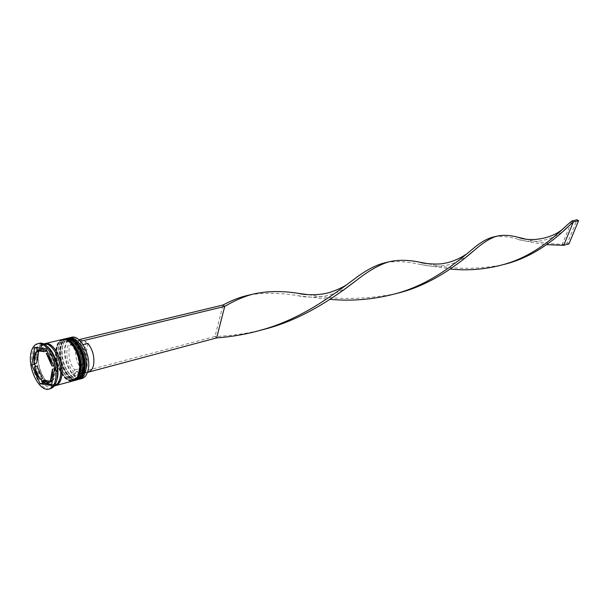 <?xml version="1.0" encoding="UTF-8"?>
<svg xmlns="http://www.w3.org/2000/svg" width="609" height="609" viewBox="0 0 609 609"><rect width="100%" height="100%" fill="white"/><g stroke="black" fill="none" stroke-linecap="round" stroke-linejoin="round"><path stroke-width="0.46" stroke-dasharray="3.04 2.28" d="M79.109 339.921L78.637 342.441C66.861 331.966 61.951 359.477 73.187 371.513L72.73 373.949C66.617 365.986 64.166 356.889 65.369 346.65C67.683 337.424 72.265 335.178 79.109 339.921L79.14 339.944M71.459 337.295C68.139 338.239 65.97 341.322 64.942 346.559C61.935 360.452 73.072 381.637 81.926 378.532M80.791 341.558C87.117 349.635 89.622 358.914 88.305 369.381C85.778 378.547 81.134 380.625 74.374 375.608L87.468 372.388M84.537 369.952C87.597 356.676 76.848 336.099 68.49 338.939C65.323 339.845 63.252 342.798 62.278 347.808C59.408 361.137 70.073 381.47 78.538 378.501C81.53 377.588 83.532 374.733 84.537 369.952C80.807 391.656 57.878 368.232 62.278 347.808C65.422 325.792 89.173 348.782 84.537 369.952M78.782 379.323C69.974 381.112 59.712 360.536 62.575 347.13C63.496 342.349 65.407 339.335 68.315 338.102M80.563 371.003C83.6 357.696 72.844 337.051 64.501 339.891C61.342 340.789 59.279 343.75 58.312 348.774C55.465 362.134 66.13 382.536 74.58 379.567C77.571 378.653 79.566 375.799 80.563 371.003C76.863 392.759 53.942 369.244 58.312 348.774C61.425 326.706 85.161 349.779 80.563 371.003M74.831 380.397C66.031 382.17 55.777 361.533 58.616 348.097C59.522 343.301 61.433 340.286 64.333 339.046M47.06 346.346L40.704 344.603C37.438 345.539 35.322 348.668 34.355 353.996C31.516 368.148 42.691 389.867 51.407 386.784L56.165 382.216M38.968 343.415C35.467 344.412 33.198 347.777 32.17 353.502C29.148 368.673 41.123 391.96 50.456 388.649M82.687 370.439C85.74 357.148 74.983 336.541 66.632 339.38C63.473 340.286 61.402 343.24 60.428 348.264C57.566 361.601 68.238 381.965 76.696 378.996C79.688 378.082 81.682 375.235 82.687 370.439C87.3 349.246 63.557 326.218 60.428 348.264C56.043 368.704 78.972 392.173 82.687 370.439M66.427 338.49C63.115 339.434 60.953 342.524 59.941 347.777C56.957 361.716 68.101 382.985 76.94 379.879M78.698 371.498C81.728 358.168 70.964 337.493 62.636 340.332C59.476 341.238 57.413 344.199 56.447 349.231C53.615 362.599 64.288 383.038 72.722 380.069C75.714 379.156 77.708 376.301 78.698 371.498C83.281 350.251 59.545 327.132 56.447 349.231C52.1 369.724 75.014 393.277 78.698 371.498M62.43 339.441C59.126 340.378 56.972 343.484 55.959 348.744C52.998 362.713 64.151 384.058 72.973 380.952M44.152 343.826C41.237 345.044 39.341 348.097 38.458 352.999C35.71 366.656 46.094 387.705 54.81 385.817M40.704 344.603L43.452 343.948C40.186 344.884 38.062 348.013 37.096 353.334C34.241 367.463 45.416 389.128 54.14 386.045L54.171 386.037M38.58 351.56L36.791 356.493L36.647 363.071M87.947 343.407L82.862 369.884L88.708 371.688M82.862 369.884L76.369 371.597L82.207 373.424C84.643 372.685 86.265 370.386 87.079 366.519C88.099 358.503 86.204 351.332 81.4 345.014L83.03 344.618M76.369 371.597L74.831 373.165C80.571 377.298 84.499 375.479 86.615 367.707C87.726 358.868 85.633 350.99 80.319 344.077L81.4 345.014M74.831 373.165L74.374 375.608L72.73 373.949L74.321 375.898M80.784 341.603L80.319 344.077M53.615 365.613L54.734 365.331C53.661 360.216 51.78 356.014 49.093 352.725L47.974 352.999M52.465 380.244L53.135 380.069C54.932 377.367 55.617 373.507 55.198 368.483L54.528 368.658M44.305 380.336L47.304 382.147L50.174 382.285M37.111 366.169C38.154 371.155 39.988 375.296 42.607 378.577M51.735 384.363L54.285 384.736L57.421 367.219L48.872 348.135L46.101 348.805M57.421 367.219L54.658 367.927M54.285 384.736L51.537 385.482M35.528 366.565L41.031 378.988M41.907 380.968L42.166 381.554M48.872 348.135L37.438 346.924L37.286 347.861M36.586 352.04L34.66 363.565M37.438 346.924L34.683 347.587M49.093 352.725L54.734 365.331M55.198 368.483L53.135 380.069M41.762 349.147L39.806 350.16L46.908 350.617M39.806 350.16L37.05 350.822M78.637 342.441L79.718 343.377L74.138 341.649C66.853 342.821 67.31 361.875 74.724 369.945L73.187 371.513M79.718 343.377L86.272 341.786L80.677 340.073C73.377 341.253 73.796 360.224 81.21 368.239L74.724 369.945M86.272 341.786L81.21 368.239M72.677 374.238L215 336.48L223.039 304.995M216.652 337.911L215 336.48C230.149 335.902 245.016 333.892 259.594 330.459L262.015 329.865M428.371 263.788C450.363 269.368 474.7 269.795 501.382 265.082L503.704 264.519M386.106 262.517C395.995 260.911 407.307 261.543 420.043 264.42L450.249 269.011M524.935 238.903C535.646 241.925 548.077 243.745 562.229 244.361L571.798 221.037M308.436 294.695C335.567 299.902 364.289 299.651 394.594 293.957L396.969 293.378M563.713 245.298L562.229 244.361L567.474 242.968L577.043 219.773M249.629 294.946C264.435 292.434 280.665 292.708 298.311 295.753L329.941 299.339M494.036 236.863C500.705 235.828 508.644 236.604 517.863 239.192C526.184 241.423 535.768 243.25 546.616 244.658M568.958 243.897L567.474 242.968M67.355 338.269C64.112 339.266 61.996 342.349 60.991 347.518C58.03 361.358 69.015 382.505 77.861 379.628M77.731 379.666C68.886 382.772 57.741 361.51 60.733 347.579C61.745 342.334 63.915 339.243 67.226 338.299M63.366 339.221C60.131 340.218 58.015 343.309 57.025 348.485C54.079 362.355 65.072 383.571 73.895 380.701M73.765 380.739C64.942 383.837 53.798 362.515 56.759 348.546C57.771 343.293 59.926 340.187 63.229 339.251M60.2 376.933C61.357 365.499 58.502 355.664 51.643 347.412C44.457 341.58 39.638 343.583 37.172 353.418C32.825 374.893 56.515 399.778 60.2 376.933M55.381 385.543C46.71 388.466 35.71 367.044 38.542 353.083C39.494 347.853 41.579 344.763 44.784 343.796M66.823 338.414C63.519 339.578 61.364 342.7 60.36 347.785C57.398 361.472 68.018 382.254 77.32 379.765M62.826 339.365C59.53 340.53 57.375 343.659 56.386 348.759C53.447 362.469 64.059 383.32 73.354 380.838M44.35 344.694C52.009 341.794 63.07 362.949 60.139 376.499C59.202 381.325 57.345 384.142 54.574 384.964C46.817 387.956 35.855 367.082 38.588 353.479C39.509 348.432 41.427 345.501 44.35 344.694M68.49 338.939L66.632 339.38M64.501 339.891L62.636 340.332M87.605 371.985L82.207 373.424M54.14 386.045L51.407 386.784M74.58 379.567L72.722 380.069M78.538 378.501L76.696 378.996M80.677 340.073L74.138 341.649M388.984 261.817L388.542 261.939M501.382 265.082L505.318 264.04M354.453 278.96L346.293 284.966M420.043 264.42L428.645 265.973C433.38 266.658 442.606 265.988 445.05 265.379C450.188 265.037 457.709 261.855 467.613 255.849M567.451 224.713L562.518 229.22M252.659 294.208L252.057 294.368M394.594 293.957L398.537 292.914M298.311 295.753C307.4 298.144 322.641 296.948 325.975 295.837L333.542 293.751C339.609 291.445 344.214 289.245 347.336 287.143M472.927 248.784L466.578 253.976M517.863 239.192C520.809 240.761 527.47 241.446 537.838 241.263C548.237 239.824 556.816 236.345 563.561 230.834"/><path stroke-width="0.91" d="M79.566 379.171L81.926 378.532C85.062 377.572 87.156 374.604 88.214 369.617C91.434 355.778 80.198 334.326 71.459 337.295L69.083 337.858C77.815 334.897 89.043 356.379 85.839 370.249C84.788 375.235 82.695 378.212 79.566 379.171L78.782 379.323M79.14 339.944L80.784 341.603M68.315 338.102L69.083 337.858M64.333 339.046L65.094 338.81C73.811 335.841 85.054 357.399 81.872 371.3C80.822 376.301 78.744 379.285 75.615 380.237L74.831 380.397M56.165 382.216L57.535 377.747C59.629 367.433 54.209 351.256 47.06 346.346M49.085 389.022L50.456 388.649C53.752 387.636 55.929 384.416 57.002 378.981C60.268 363.862 48.172 340.256 38.968 343.415L37.583 343.742C34.089 344.74 31.82 348.104 30.8 353.837C27.778 369.024 39.752 392.333 49.085 389.022C52.374 388.009 54.551 384.781 55.617 379.346C58.883 364.212 46.779 340.583 37.583 343.742M75.615 380.237L76.94 379.879C80.061 378.927 82.146 375.951 83.197 370.95C86.387 357.064 75.151 335.529 66.427 338.49L65.094 338.81M54.81 385.817L72.973 380.952C76.087 380.001 78.165 377.017 79.208 372.008C82.382 358.084 71.131 336.48 62.43 339.441L44.152 343.826M55.503 385.672C58.593 384.728 60.641 381.721 61.654 376.659C64.729 362.591 53.447 340.667 44.83 343.621M54.171 386.037C57.246 385.078 59.279 382.071 60.283 377.017C63.344 362.956 52.092 341.032 43.483 343.94M34.043 357.171L33.898 363.756L36.647 363.071L38.58 351.56L35.824 352.23L34.043 357.171M87.605 371.985L88.708 371.688C91.152 370.95 92.781 368.658 93.611 364.814C94.646 356.828 92.758 349.688 87.947 343.407L83.03 344.618M53.615 365.613L51.971 366.032C50.89 360.909 49.009 356.699 46.322 353.403L47.974 352.999M52.465 380.244L50.387 380.8C52.176 378.098 52.861 374.231 52.435 369.199L54.528 368.658M41.564 381.059L45.409 383.091L47.426 383.015L51.879 381.417L44.305 380.336L41.564 381.059L49.123 382.155M47.426 383.015L51.879 381.417M34.363 366.862C35.413 371.863 37.248 376.004 39.874 379.293L42.607 378.577L37.111 366.169L34.363 366.862L39.874 379.293M51.971 366.032L46.322 353.403M50.387 380.8L52.435 369.199M35.824 352.23L33.898 363.756M54.658 367.927L46.101 348.805L34.683 347.587L31.79 365.012L40.095 383.784L51.537 385.482L54.658 367.927M42.166 381.554L42.836 383.053L51.735 384.363M42.836 383.053L40.095 383.784M34.66 363.565L35.528 366.565M41.031 378.988L41.907 380.968M34.53 364.319L31.79 365.012M37.286 347.861L36.586 352.04M46.908 350.617L41.762 349.147L38.999 349.81L37.05 350.822L44.602 351.659L38.999 349.81M44.602 351.659L47.106 351.05M79.109 339.921L80.791 341.558M87.468 372.388L216.652 337.911L224.721 306.411L223.039 304.995C231.953 300.199 240.608 296.895 249.02 295.076L249.629 294.946M80.845 341.261L224.721 306.411C234.442 300.64 243.752 296.575 252.659 294.208C266.696 290.973 281.891 290.683 298.243 293.363L308.436 294.695M79.162 339.624L223.039 304.995M262.015 329.865C301.889 320.227 334.318 297.344 355.808 280.863C368.239 270.997 379.293 264.649 388.984 261.817C398.233 259.662 408.639 259.83 420.187 262.296L428.371 263.788M503.704 264.519C533.788 257.363 556.664 237.883 568.798 226.008L573.313 221.965L563.713 245.298L546.616 244.658M450.249 269.011C468.785 270.99 487.367 269.269 505.995 263.834C535.326 255.072 556.124 235.371 567.451 224.713L571.798 221.037L573.313 221.965L578.55 220.694L568.958 243.897L563.713 245.298M216.652 337.911C233.095 336.678 249.012 333.762 264.413 329.157C303.465 317.7 333.93 294.261 354.453 278.96C365.842 270.221 376.24 264.77 385.657 262.608L386.106 262.517M396.969 293.378C431.172 285.179 458.135 264.276 474.282 250.352C482.739 242.854 490.215 238.142 496.723 236.216C502.874 234.769 510.022 235.135 518.183 237.312L524.935 238.903M329.941 299.339C353.235 301.485 376.37 299.263 399.321 292.678C432.74 282.782 457.679 261.505 472.927 248.784C480.509 242.306 487.436 238.363 493.701 236.931L494.036 236.863M578.55 220.694L577.043 219.773L571.798 221.037M77.861 379.628L77.99 379.597C81.119 378.638 83.205 375.662 84.255 370.668C87.452 356.79 76.216 335.27 67.492 338.239L67.355 338.269M67.226 338.299C75.95 335.338 87.186 356.859 83.989 370.736C82.938 375.738 80.852 378.714 77.731 379.666L77.99 379.597C81.317 378.57 83.524 375.525 84.613 370.462C87.863 356.569 76.704 335.232 67.492 338.239L66.823 338.414M73.895 380.701L74.032 380.663C77.153 379.712 79.231 376.727 80.274 371.718C83.448 357.81 72.205 336.221 63.496 339.19L63.366 339.221M63.229 339.251C71.938 336.29 83.182 357.879 80.007 371.794C78.964 376.804 76.886 379.78 73.765 380.739L74.032 380.663C77.351 379.643 79.551 376.59 80.639 371.513C83.867 357.59 72.699 336.183 63.496 339.19L62.826 339.365M44.784 343.796C53.341 340.713 64.63 362.545 61.562 376.568C60.557 381.645 58.494 384.637 55.381 385.543M77.32 379.765L77.731 379.666M73.354 380.838L73.765 380.739M259.594 330.459L264.413 329.157M388.542 261.939L385.657 262.608M505.318 264.04L505.995 263.834M346.293 284.966C340.743 288.735 328.685 293.218 325.16 293.485C322.039 294.467 307.872 295.761 298.243 293.363M467.613 255.849L474.282 250.352M562.518 229.22C552.515 238.111 531.87 242.542 518.183 237.312M252.057 294.368L249.02 295.076M398.537 292.914L399.321 292.678M496.396 236.307L493.701 236.931M347.336 287.143L355.808 280.863M466.578 253.976C458.212 259.837 448.353 262.806 444.471 263.255C438.617 264.999 421.915 263.469 420.187 262.296M563.561 230.834L568.798 226.008"/></g></svg>
